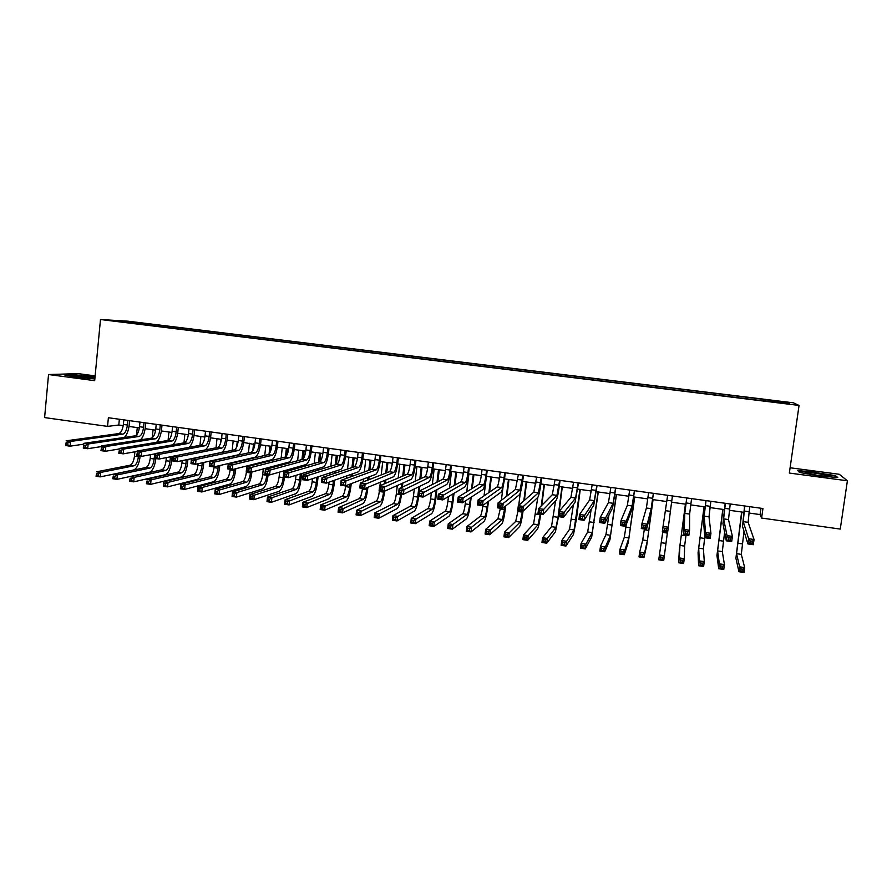 <?xml version="1.0" encoding="UTF-8"?>
<svg xmlns="http://www.w3.org/2000/svg" width="892" height="892" viewBox="0 0 892 892"><rect width="100%" height="100%" fill="white"/><g stroke="black" fill="none" stroke-linecap="round" stroke-linejoin="round"><path stroke-width="1.34" d="M115.414 321.243L123.341 321.967L115.414 321.243M95.143 375.889L78.039 373.625L48.536 374.528L44.6 417.579L107.553 426.398L118.792 425.016L123.207 425.64M793.445 402.827L127.902 321.176L100.484 319.526L799.054 405.436L793.445 402.827M799.054 405.436L789.342 473.061L847.4 480.777L839.272 474.276L790.1 467.776M748.845 513.012L760.073 514.572L761.59 518.051L762.95 508.518L108.378 417.724L107.553 426.398M783.979 403.106L774.189 402.114L783.923 403.429M133.109 323.35L767.655 401.367M132.997 323.004L115.258 320.819L148.685 323.896L765.336 399.571L787.29 402.615L789.42 403.663L767.733 400.999M847.4 480.777L840.264 529.079L761.59 518.051M48.536 374.528L94.686 380.661L100.484 319.526M129.017 426.443L139.375 427.892M145.151 428.695L155.621 430.156M161.363 430.959L171.944 432.442M177.664 433.244L188.368 434.738M194.055 435.53L204.87 437.035M210.534 437.827L221.461 439.355M227.092 440.146L238.142 441.685M243.75 442.465L254.822 444.573M260.486 444.807L271.77 446.379M277.312 447.16L288.718 448.754M294.226 449.523L305.755 451.129M311.241 451.898L322.882 453.515M328.334 454.284L340.108 455.923M345.527 456.682L357.424 458.343M362.81 459.101L374.83 460.774M380.193 461.521L392.335 463.216M397.665 463.963L409.941 465.68M415.226 466.416L427.636 468.144M432.888 468.88L445.42 470.63M450.65 471.366L463.316 473.128M468.501 473.853L481.301 475.648M486.452 476.361L499.397 478.168M504.504 478.881L517.583 480.71M522.656 481.424L535.869 483.263M540.909 483.966L554.267 485.828M559.262 486.53L572.753 488.415M577.715 489.106L591.351 491.013M596.28 491.704L610.05 493.622M614.945 494.302L628.86 496.253M633.71 496.933L647.77 498.896M652.587 499.565L666.792 501.549M671.564 502.218L685.87 504.214M690.72 504.894L705.037 506.89M709.987 507.581L724.315 509.577M729.366 510.291L743.705 512.287M760.965 508.25L760.073 514.572M119.35 419.251L118.792 425.016M765.983 401.155L766.072 400.017M765.124 401.054L765.336 399.571M148.551 325.245L148.685 323.896M143.835 323.618L143.322 324.61M786.465 403.296L787.29 402.615M126.408 321.477L126.686 322.224M815.578 472.169L797.794 470.608L799.511 472.459L819.625 475.96L837.778 477.543L835.436 475.603L815.511 472.593M95.043 376.959L73.244 374.618L64.425 374.896L75.24 377.082L94.853 378.944M835.325 476.339L835.436 475.603M744.853 506.009L743.203 521.642L748.633 538.723L754.052 539.504L753.316 544.711L747.897 543.93L742.534 526.369L744.586 505.976M749.737 506.689L748.109 522.333L754.052 539.504L752.335 541.221L750.161 540.909L749.86 542.994L752.034 543.306L752.335 541.221M749.86 542.994L747.897 543.93L748.633 538.723L750.161 540.909M752.034 543.306L753.316 544.711M741.888 512.03L736.547 553.676L739.613 566.844L744.697 567.591L744.006 572.474L738.933 571.716L735.9 558.247L741.631 511.997M744.017 531.231L741.308 554.367L744.697 567.591L743.069 569.241L741.029 568.94L740.761 570.902L742.791 571.203L743.069 569.241M740.761 570.902L738.933 571.716L739.613 566.844L741.029 568.94M742.791 571.203L744.006 572.474M818.711 475.536C827.14 476.573 830.931 476.718 830.084 475.971L816.347 473.317C806.847 472.169 803.324 472.113 805.777 473.161L818.711 475.536M798.329 471.188L815.578 472.604L834.834 475.927L836.651 477.443M799.645 472.481L798.34 471.087M94.942 378.007L77.66 375.844C73.211 375.621 71.706 375.766 73.144 376.279L94.909 378.398M66.209 375.264L73.545 375.019L95.009 377.361M725.386 503.311L723.613 518.876L727.036 535.624L732.421 536.404L731.685 541.6L726.3 540.82L722.955 523.593L725.185 503.278M730.236 503.98L728.496 519.568L732.421 536.404L730.671 538.099L728.508 537.798L728.218 539.872L730.37 540.184L730.671 538.099M728.218 539.872L726.3 540.82L727.036 535.624L728.508 537.798M730.37 540.184L731.685 541.6M706.029 500.624L704.145 516.134L705.572 532.546L710.924 533.316L710.199 538.5L704.847 537.72L703.498 520.839L705.907 500.613M710.857 501.293L709.006 516.814L710.924 533.316L709.14 535.01L706.988 534.698L706.709 536.772L708.85 537.084L709.14 535.01M706.709 536.772L704.847 537.72L705.572 532.546L706.988 534.698M708.85 537.084L710.199 538.5M686.784 497.959L684.788 513.402L684.242 529.491L689.561 530.249L688.847 535.423L683.528 534.654L684.142 518.096L686.728 497.948M691.579 498.617L689.616 514.082L689.561 530.249L687.743 531.933L685.613 531.632L685.324 533.695L687.464 534.007L687.743 531.933M685.324 533.695L683.528 534.654L684.242 529.491L685.613 531.632M687.464 534.007L688.847 535.423M667.64 495.305L663.046 526.447L668.331 527.205L667.629 532.357L662.343 531.599L663.046 526.447L664.362 528.577L664.083 530.64L666.201 530.941L666.48 528.878L664.362 528.577M672.412 495.963L668.331 527.205L666.48 528.878M662.343 531.599L664.083 530.64M666.201 530.941L667.629 532.357M722.977 509.399L717.581 550.899L719.387 563.856L724.438 564.603L723.758 569.464L718.707 568.717L716.945 555.471L722.799 509.365M724.616 532.123L722.308 551.591L724.438 564.603L722.776 566.242L720.758 565.941L720.48 567.892L722.509 568.193L722.776 566.242M720.48 567.892L718.707 568.717L719.387 563.856L720.758 565.941M722.509 568.193L723.758 569.464M704.178 506.767L698.715 548.156L699.272 560.878L704.29 561.625L703.621 566.476L698.603 565.729L698.079 552.706L704.067 506.756M704.792 536.939L703.42 548.836L704.29 561.625L702.606 563.253L700.599 562.963L700.332 564.904L702.338 565.205L702.606 563.253M700.332 564.904L698.603 565.729L699.272 560.878L700.599 562.963M702.338 565.205L703.621 566.476M685.48 504.158L679.949 545.413L679.28 557.924L684.264 558.66L683.606 563.499L678.622 562.763L679.336 549.951L685.435 504.147M686.015 535.01L684.632 546.094L684.264 558.66L682.558 560.288L680.563 559.998L680.295 561.927L682.291 562.228L682.558 560.288M680.295 561.927L678.622 562.763L679.28 557.924L680.563 559.998M682.291 562.228L683.606 563.499M667.439 532.334L663.715 560.544L658.753 559.808L659.411 554.991L664.362 555.727L662.633 557.344L660.638 557.043L660.381 558.983L662.366 559.273L662.633 557.344M662.812 531.665L659.411 554.991L660.638 557.043M658.753 559.808L660.381 558.983M662.366 559.273L663.715 560.544M648.607 492.663L646.399 507.983L641.984 523.426L647.235 524.184L646.544 529.313L650.536 513.324L653.423 493.332M653.357 493.321L651.171 508.663L647.235 524.184L645.362 525.845L643.255 525.544L642.976 527.596L645.083 527.897L645.362 525.845M645.083 527.897L646.544 529.313L641.292 528.555L641.984 523.426L643.255 525.544M641.292 528.555L642.976 527.596M644.37 529.001L642.742 539.983L639.653 552.07L644.582 552.806L643.935 557.611L646.767 545.179L653.067 499.632M653.011 499.62L647.369 540.663L644.582 552.806L642.82 554.411L640.835 554.11L640.579 556.039L642.552 556.329L642.82 554.411M642.552 556.329L643.935 557.611L639.007 556.876L639.653 552.07L640.835 554.11M639.007 556.876L640.579 556.039M629.685 490.031L627.366 505.296L621.044 520.426L626.273 521.173L625.593 526.291L631.491 510.625L634.535 490.712M634.413 490.689L632.105 505.965L626.273 521.173L624.367 522.823L622.27 522.522L622.003 524.574L624.088 524.875L624.367 522.823M624.088 524.875L625.593 526.291L620.375 525.544L621.044 520.426L622.27 522.522M620.375 525.544L622.003 524.574M626.284 524.44L624.3 537.296L620.007 549.171L624.902 549.896L624.266 554.69L628.303 542.47L634.725 497.067M634.591 497.056L628.893 537.965L624.902 549.896L623.118 551.49L621.155 551.2L620.899 553.118L622.861 553.408L623.118 551.49M622.861 553.408L624.266 554.69L619.371 553.965L620.007 549.171L621.155 551.2M619.371 553.965L620.899 553.118M610.875 487.422L608.433 502.631L600.249 517.438L605.434 518.185L604.765 523.292L612.548 507.938L615.759 488.102M615.569 488.08L613.161 503.3L605.434 518.185L603.505 519.824L601.42 519.534L601.152 521.575L603.237 521.876L603.505 519.824M603.237 521.876L604.765 523.292L599.58 522.545L600.249 517.438L601.42 519.534M599.58 522.545L601.152 521.575M608.924 515.085L605.947 534.62L600.483 546.283L605.356 547.008L604.72 551.791L609.927 539.783L616.472 494.525M616.283 494.491L610.529 535.289L605.356 547.008L603.538 548.591L601.587 548.301L601.331 550.219L603.282 550.509L603.538 548.591M603.282 550.509L604.72 551.791L599.848 551.066L600.483 546.283L601.587 548.301M599.848 551.066L601.331 550.219M592.165 484.835L589.623 499.977L579.577 514.472L584.728 515.219L584.07 520.304L593.715 505.273L597.094 485.516M596.826 485.482L594.317 500.635L584.728 515.219L582.766 516.847L580.703 516.546L580.436 518.587L582.498 518.888L582.766 516.847M582.498 518.888L584.07 520.304L578.919 519.568L579.577 514.472L580.703 516.546M578.919 519.568L580.436 518.587M591.206 509.187L587.694 531.955L581.071 543.418L585.91 544.131L585.286 548.903L591.664 537.107L598.309 491.983M598.064 491.949L592.255 532.624L585.91 544.131L584.07 545.714L582.13 545.425L581.874 547.331L583.814 547.621L584.07 545.714M583.814 547.621L585.286 548.903L580.447 548.19L581.071 543.418L582.13 545.425M580.447 548.19L581.874 547.331M573.556 482.249L570.913 497.335L559.028 511.529L564.157 512.264L563.499 517.338L574.983 502.62L578.529 482.94M578.194 482.895L575.574 497.992L564.157 512.264L562.161 513.892L560.109 513.591L559.853 515.621L561.904 515.922L562.161 513.892M561.904 515.922L563.499 517.338L558.381 516.602L559.028 511.529L560.109 513.591M558.381 516.602L559.853 515.621M573.389 504.66L569.553 529.313L561.759 540.563L566.576 541.277L565.963 546.038L573.5 534.442L576.399 519.334L580.257 489.463M579.945 489.418L574.08 529.971L566.576 541.277L564.714 542.849L562.785 542.559L562.54 544.466L564.469 544.756L564.714 542.849M564.469 544.756L565.963 546.038L561.157 545.324L561.759 540.563L562.785 542.559M561.157 545.324L562.54 544.466M555.058 479.684L552.304 494.714L538.612 508.596L543.707 509.332L543.061 514.394L556.352 499.977C557.31 498.215 558.359 493.153 559.496 484.78L560.064 480.375M559.663 480.32L556.942 495.372L543.707 509.332L541.689 510.949L539.649 510.648L539.392 512.677L541.433 512.967L541.689 510.949M541.433 512.967L543.061 514.394L537.965 513.658L538.612 508.596L539.649 510.648M537.965 513.658L539.392 512.677M555.582 500.813L551.501 526.67L542.57 537.731L547.365 538.433L546.763 543.183L555.426 531.799L558.503 516.624M559.184 511.35L562.306 486.954M561.927 486.909L558.046 517.293L556.006 527.328L547.365 538.433L545.469 539.995L543.551 539.716L543.306 541.611L545.224 541.901L545.469 539.995M545.224 541.901L546.763 543.183L541.968 542.47L542.57 537.731L543.551 539.716M541.968 542.47L543.306 541.611M536.649 477.131L533.795 492.105L518.319 505.686L523.381 506.422L522.745 511.462L537.831 497.357C538.902 495.618 540.006 490.567 541.143 482.215L541.7 477.833M541.243 477.766L538.411 492.752L523.381 506.422L521.329 508.016L519.3 507.726L519.055 509.745L521.084 510.046L521.329 508.016M521.084 510.046L522.745 511.462L517.683 510.737L518.319 505.686L519.3 507.726M517.683 510.737L519.055 509.745M537.831 497.357L533.55 524.061L523.492 534.91L528.254 535.613L527.663 540.351L537.463 529.157C538.5 527.284 539.571 522.288 540.675 514.182L540.686 514.048M541.79 505.374L544.443 484.456M544.009 484.401L541.288 505.887M540.262 513.993L538.021 524.708L528.254 535.613L526.336 537.162L524.429 536.884L524.195 538.779L526.102 539.058L526.336 537.162M526.102 539.058L527.663 540.351L522.902 539.638L523.492 534.91L524.429 536.884M522.902 539.638L524.195 538.779M518.352 474.589L515.398 489.507L498.149 502.798L503.177 503.523L502.553 508.552L519.412 494.737C520.593 493.031 521.753 488.002 522.89 479.673L523.437 475.302M522.924 475.224L519.991 490.154L501.103 505.117L499.085 504.827L498.84 506.834L500.858 507.124L501.103 505.117M500.858 507.124L502.553 508.552L497.524 507.827L498.149 502.798L499.085 504.827M497.524 507.827L498.84 506.834M518.051 510.793L515.688 521.452L504.526 532.111L509.254 532.803L508.674 537.53L519.59 526.536C520.727 524.686 521.853 519.713 522.957 511.618L523.002 511.216M524.362 500.379L526.67 481.981M526.191 481.914L523.805 500.869M522.489 511.428L520.148 522.099L509.254 532.803L507.325 534.353L505.418 534.074L505.184 535.958L507.08 536.237L507.325 534.353M520.281 492.975L518.743 505.318M507.08 536.237L508.674 537.53L503.935 536.828L504.526 532.111L505.418 534.074M503.935 536.828L505.184 535.958M500.401 508.239L497.926 518.865L485.672 529.324L490.366 530.015L489.786 534.721L501.806 523.938C503.066 522.099 504.236 517.148 505.329 509.076L505.719 505.965M506.957 496.019L509.009 479.517M508.462 479.439L506.344 496.487M505.106 506.466L502.363 519.512L488.403 531.554L486.519 531.275L486.296 533.16L488.18 533.438L488.403 531.554M503.043 486.887L501.382 500.312M488.18 533.438L489.786 534.721L485.092 534.029L485.672 529.324L486.519 531.275M485.092 534.029L486.296 533.16M482.873 505.374L482.75 506.422C482.014 511.807 481.189 515.097 480.264 516.278L466.917 526.548L471.589 527.239L471.021 531.933L484.133 521.341C485.482 519.523 486.709 514.595 487.801 506.556L488.448 501.337M489.585 492.072L491.425 477.064M490.823 476.975L488.916 492.529M487.768 501.828L487.132 507.057C486.396 512.443 485.571 515.732 484.668 516.925L469.605 528.766L467.731 528.488L467.497 530.372L469.382 530.651L469.605 528.766M486.318 477.32L484.044 495.863M469.382 530.651L471.021 531.933L466.349 531.242L466.917 526.548L467.731 528.488M466.349 531.242L467.497 530.372M500.156 472.069L499.553 476.93C498.795 482.494 497.981 485.817 497.1 486.932L478.101 499.921L483.107 500.635L482.494 505.664L501.103 492.15C502.397 490.455 503.601 485.449 504.738 477.142L505.273 472.782M504.694 472.704L504.091 477.566C503.333 483.13 502.53 486.463 501.672 487.578L481 502.218L479.004 501.94L478.759 503.947L480.755 504.236L481 502.218M480.755 504.236L482.494 505.664L477.488 504.939L478.101 499.921L479.004 501.94M477.488 504.939L478.759 503.947M482.059 469.56L481.468 474.41C480.71 479.952 479.863 483.263 478.904 484.367L458.176 497.067L463.149 497.781L462.547 502.787L482.884 489.563C484.289 487.891 485.549 482.906 486.686 474.622L487.21 470.274M486.575 470.184L485.984 475.035C485.226 480.587 484.378 483.91 483.442 485.003L461.019 499.353L459.034 499.063L458.789 501.07L460.785 501.36L461.019 499.353M460.785 501.36L462.547 502.787L457.574 502.062L458.176 497.067L459.034 499.063M457.574 502.062L458.789 501.07M464.063 467.062L463.483 471.901C462.725 477.421 461.833 480.732 460.807 481.814L438.373 494.224L443.313 494.937L442.722 499.921L464.777 486.999C466.282 485.348 467.598 480.387 468.724 472.124L469.259 467.787M468.556 467.687L467.965 472.526C467.207 478.056 466.326 481.368 465.323 482.449L441.161 496.498L439.187 496.208L438.942 498.215L440.927 498.494L441.161 496.498M440.927 498.494L442.722 499.921L437.782 499.208L438.373 494.224L439.187 496.208M437.782 499.208L438.942 498.215M465.657 500.758L465.278 503.902C464.542 509.276 463.684 512.543 462.692 513.725L448.263 523.794L452.924 524.485L452.356 529.168L466.549 518.765C467.999 516.97 469.27 512.064 470.363 504.036L471.21 497.156M472.269 488.437L473.953 474.622M473.284 474.522L471.545 488.883M470.474 497.625L469.638 504.538C468.902 509.901 468.055 513.179 467.085 514.361L450.906 526.001L449.044 525.722L448.821 527.596L450.683 527.874L450.906 526.001M468.913 473.92L466.739 491.815M450.683 527.874L452.356 529.168L447.706 528.477L448.263 523.794L449.044 525.722M447.706 528.477L448.821 527.596M446.167 464.576L445.587 469.404C444.829 474.912 443.915 478.201 442.811 479.272L418.694 491.403L423.6 492.105L423.02 497.078L446.758 484.445C448.375 482.806 449.746 477.878 450.873 469.638L451.385 465.301M450.627 465.2L450.047 470.028C449.3 475.548 448.386 478.837 447.305 479.907L421.425 493.655L419.463 493.376L419.229 495.372L421.191 495.651L421.425 493.655M421.191 495.651L423.02 497.078L418.114 496.376L418.694 491.403L419.463 493.376M418.114 496.376L419.229 495.372M448.486 496.543L447.895 501.393C447.171 506.745 446.279 510.012 445.219 511.172L429.732 521.062L434.359 521.742L433.802 526.414L449.055 516.2C450.605 514.428 451.932 509.533 453.024 501.538L454.017 493.298M455.009 485.014L456.559 472.191M455.845 472.091L454.229 485.449M453.225 493.767L452.233 502.029C451.508 507.381 450.616 510.637 449.579 511.807L432.319 523.247L430.468 522.968L430.245 524.842L432.096 525.12L432.319 523.247M451.497 471.478L449.501 488.069M432.096 525.12L433.802 526.414L429.175 525.722L429.732 521.062L430.468 522.968M429.175 525.722L430.245 524.842M428.361 462.112L427.792 466.929C427.045 472.414 426.086 475.692 424.915 476.752L399.137 488.593L404.009 489.295L403.429 494.257L428.851 481.903C430.568 480.286 431.996 475.38 433.111 467.163L433.623 462.837M432.81 462.725L432.23 467.542C431.483 473.039 430.535 476.317 429.387 477.376L401.801 490.845L399.85 490.555L399.616 492.551L401.578 492.83L401.801 490.845M401.578 492.83L403.429 494.257L398.557 493.555L399.137 488.593L399.85 490.555M398.557 493.555L399.616 492.551M431.36 492.64L430.613 498.907C429.888 504.236 428.963 507.481 427.837 508.641L411.29 518.33L415.895 519.01L415.349 523.671L431.65 513.658C433.311 511.897 434.683 507.024 435.775 499.052L436.89 489.697M437.827 481.78L439.265 469.772M438.485 469.66L436.991 482.204M436.043 490.143L434.928 499.531C434.192 504.872 433.278 508.117 432.174 509.265L413.843 520.515L411.993 520.237L411.781 522.11L413.62 522.377L413.843 520.515M434.159 469.058L432.319 484.546M413.62 522.377L415.349 523.671L410.744 522.991L411.29 518.33L411.993 520.237M410.744 522.991L411.781 522.11M410.666 459.659L410.097 464.453C409.35 469.939 408.358 473.195 407.12 474.243L379.68 485.805L384.541 486.497L383.961 491.447L411.034 479.383C412.862 477.789 414.334 472.894 415.449 464.699L415.951 460.395M415.081 460.272L414.512 465.067C413.765 470.552 412.773 473.819 411.558 474.867L382.311 488.035L380.36 487.757L380.137 489.741L382.077 490.02L382.311 488.035M382.077 490.02L383.961 491.447L379.111 490.756L379.68 485.805L380.36 487.757M379.111 490.756L380.137 489.741M414.301 488.972L413.42 496.42C412.695 501.75 411.736 504.972 410.554 506.11L392.971 515.621L397.542 516.301L396.996 520.95L414.345 511.116C416.107 509.377 417.523 504.538 418.616 496.576L418.627 496.454M419.251 491.124L419.82 486.285M420.723 478.681L422.061 467.375M421.225 467.252L419.831 479.082M418.928 486.72L417.712 497.045C416.988 502.363 416.029 505.608 414.869 506.745L395.457 517.795L393.628 517.516L393.417 519.378L395.245 519.657L395.457 517.795M416.921 466.65L415.215 481.212M395.245 519.657L396.996 520.95L392.424 520.27L392.971 515.621L393.628 517.516M392.424 520.27L393.417 519.378M393.049 457.217L392.502 462C391.744 467.464 390.718 470.708 389.414 471.745L360.357 483.029L365.174 483.72L364.616 488.66L393.316 476.863C395.245 475.291 396.762 470.418 397.877 462.246L398.378 457.953M397.442 457.819L396.884 462.613C396.137 468.088 395.123 471.333 393.829 472.37L362.921 485.248L360.992 484.98L360.769 486.954L362.698 487.233L362.921 485.248M362.698 487.233L364.616 488.66L359.788 487.969L360.357 483.029L360.992 484.98M359.788 487.969L360.769 486.954M397.308 485.504L396.316 493.956C395.591 499.264 394.61 502.486 393.35 503.601L374.74 512.933L379.29 513.602L378.754 518.241L397.141 508.596C398.992 506.879 400.452 502.051 401.545 494.112L401.556 493.99M402.359 487.11L402.838 483.029M403.697 475.681L404.946 464.977M404.054 464.855L402.749 476.083M401.891 483.453L401.411 487.545M400.675 493.856L400.586 494.569C399.861 499.888 398.88 503.099 397.642 504.236L377.182 515.085L375.365 514.818L375.153 516.669L376.97 516.947L377.182 515.085M399.783 464.264L398.178 478.012M376.97 516.947L378.754 518.241L374.205 517.561L374.74 512.933L375.365 514.818M374.205 517.561L375.153 516.669M375.543 454.786L374.997 459.558C374.25 465.011 373.19 468.244 371.808 469.259L341.145 480.275L345.929 480.966L345.382 485.884L375.688 474.366C377.717 472.816 379.301 467.965 380.405 459.815L380.906 455.522M379.914 455.388L379.356 460.172C378.609 465.624 377.561 468.858 376.201 469.883L345.929 480.966L343.654 482.483L341.736 482.204L341.513 484.178L343.431 484.456L343.654 482.483M343.431 484.456L345.382 485.884L340.588 485.192L341.145 480.275L341.736 482.204M340.588 485.192L341.513 484.178M379.39 490.79L379.312 491.503C378.587 496.799 377.561 499.999 376.246 501.114L356.61 510.257L361.137 510.926L360.613 515.543L380.014 506.087C381.966 504.393 383.482 499.576 384.563 491.659L384.619 491.157M385.522 483.341L385.924 479.907M386.738 472.782L387.92 462.602M386.983 462.469L385.745 473.173M384.92 480.32L384.519 483.765M383.638 491.403L383.549 492.116C382.824 497.413 381.809 500.613 380.516 501.728L359.019 512.398L357.201 512.131L356.99 513.982L358.807 514.249L359.019 512.398M382.724 461.878L381.218 474.923M380.382 482.182L379.981 485.683M358.807 514.249L360.613 515.543L356.086 514.874L356.61 510.257L357.201 512.131M356.086 514.874L356.99 513.982M358.127 452.367L357.58 457.128C356.833 462.569 355.741 465.791 354.302 466.795L322.045 477.543L326.807 478.223L326.26 483.13L358.16 471.89C360.301 470.352 361.918 465.524 363.033 457.395L363.523 453.114M362.464 452.969L361.929 457.741C361.182 463.182 360.1 466.404 358.673 467.408L326.807 478.223L324.498 479.729L322.592 479.461L322.38 481.424L324.287 481.702L324.498 479.729M324.287 481.702L326.26 483.13L321.499 482.438L322.045 477.543L322.592 479.461M321.499 482.438L322.38 481.424M362.464 488.348L362.386 489.061C361.661 494.335 360.613 497.524 359.231 498.628L338.592 507.593L343.085 508.25L342.573 512.867L362.977 503.59C365.029 501.906 366.59 497.123 367.671 489.229L367.883 487.311M368.753 479.773L369.076 476.885M369.868 469.95L370.983 460.239M369.99 460.094L368.82 470.329M368.028 477.287L367.694 480.186M366.824 487.746L366.612 489.663C365.887 494.948 364.839 498.149 363.479 499.241L340.945 509.722L339.15 509.455L338.938 511.306L340.733 511.573L340.945 509.722M365.753 459.503L364.337 471.946M363.535 478.993L363.2 481.925M340.733 511.573L342.573 512.867L338.079 512.198L338.592 507.593L339.15 509.455M338.079 512.198L338.938 511.306M340.8 449.969L340.265 454.719C339.517 460.138 338.391 463.338 336.886 464.331L303.057 474.812L307.796 475.492L307.249 480.387L340.733 469.415C342.963 467.899 344.635 463.093 345.75 454.987L346.23 450.716M345.126 450.56L344.591 455.321C343.844 460.74 342.729 463.952 341.235 464.944L307.796 475.492L305.465 476.997L303.57 476.718L303.347 478.681L305.254 478.959L305.465 476.997M305.254 478.959L307.249 480.387L302.522 479.706L303.057 474.812L303.57 476.718M302.522 479.706L303.347 478.681M345.65 485.783L345.55 486.631C344.825 491.893 343.743 495.071 342.305 496.153L320.674 504.939L325.145 505.608L324.632 510.202L346.04 501.103C348.181 499.442 349.787 494.681 350.868 486.798L351.214 483.665M352.05 476.361L352.318 473.942M353.087 467.196L354.135 457.886M353.087 457.741L351.983 467.564M351.214 474.332L350.935 476.763M350.11 484.088L349.753 487.233C349.028 492.507 347.958 495.684 346.531 496.777L322.982 507.057L321.187 506.801L320.986 508.641L322.77 508.908L322.982 507.057M348.883 457.15L347.534 469.047M346.765 475.904L346.486 478.357M322.77 508.908L324.632 510.202L320.161 509.533L320.674 504.939L321.187 506.801M320.161 509.533L320.986 508.641M323.573 447.572L323.038 452.311C322.302 457.719 321.142 460.919 319.57 461.889L284.18 472.113L288.885 472.782L288.361 477.666L323.395 466.962C325.725 465.457 327.453 460.673 328.557 452.59L329.025 448.33M327.866 448.174L327.342 452.913C326.595 458.321 325.446 461.521 323.885 462.502L288.885 472.782L286.544 474.276L284.648 474.009L284.436 475.96L286.332 476.228L286.544 474.276M286.332 476.228L288.361 477.666L283.656 476.986L284.18 472.113L284.648 474.009M283.656 476.986L284.436 475.96M306.435 445.197L305.911 449.925C305.175 455.321 303.982 458.499 302.343 459.458L265.415 469.415L270.098 470.084L269.574 474.957L306.157 464.509C308.587 463.037 310.349 458.265 311.453 450.204L311.921 445.955M310.706 445.788L310.182 450.527C309.446 455.912 308.264 459.101 306.636 460.071L270.098 470.084L267.723 471.567L265.849 471.299L265.638 473.251L267.522 473.518L267.723 471.567M267.522 473.518L269.574 474.957L264.902 474.276L265.415 469.415L265.849 471.299M264.902 474.276L265.638 473.251M289.387 442.833L288.874 447.55C288.127 452.924 286.912 456.091 285.206 457.05L246.772 466.739L251.421 467.408L250.908 472.258L288.997 462.078C291.528 460.629 293.345 455.868 294.449 447.829L294.906 443.603M293.635 443.424L293.122 448.141C292.386 453.526 291.171 456.693 289.487 457.652L251.421 467.408L249.024 468.88L247.162 468.612L246.95 470.563L248.812 470.831L249.024 468.88M248.812 470.831L250.908 472.258L246.259 471.589L246.772 466.739L247.162 468.612M246.259 471.589L246.95 470.563M329.037 482.148L328.802 484.211C328.089 489.463 326.974 492.629 325.468 493.7L302.845 502.308L307.294 502.965L306.792 507.548L329.181 498.639C331.423 497 333.073 492.25 334.143 484.389L334.623 480.186M335.414 473.083L335.637 471.087M336.373 464.487L337.377 455.544M336.284 455.388L335.225 464.855M334.478 471.467L334.255 473.474M333.452 480.587L332.984 484.813C332.259 490.076 331.155 493.243 329.672 494.313L305.109 504.415L303.336 504.158L303.124 505.987L304.908 506.255L305.109 504.415M332.092 454.808L330.82 466.215M330.062 472.905L329.839 474.945M304.908 506.255L306.792 507.548L302.343 506.89L302.845 502.308L303.336 504.158M302.343 506.89L303.124 505.987M312.49 478.67L312.144 481.803C311.431 487.043 310.282 490.199 308.721 491.258L285.128 499.687L289.554 500.345L289.053 504.917L312.423 496.175C314.742 494.558 316.448 489.831 317.519 481.992L318.087 476.841M318.857 469.917L319.035 468.289M319.76 461.811L320.707 453.214M319.559 453.058L318.544 462.19M317.831 468.657L317.641 470.296M316.872 477.231L316.303 482.405C315.578 487.645 314.452 490.801 312.891 491.871L287.347 501.783L285.574 501.527L285.373 503.356L287.146 503.623L287.347 501.783M315.389 452.478L314.174 463.45M313.449 469.995L313.27 471.656M287.146 503.623L289.053 504.917L284.626 504.259L285.128 499.687L285.574 501.527M284.626 504.259L285.373 503.356M296.021 475.325L295.575 479.417C294.851 484.646 293.68 487.779 292.052 488.827L267.5 497.089L271.904 497.736L271.413 502.296L295.743 493.733C298.162 492.128 299.902 487.422 300.972 479.606L301.63 473.607M302.377 466.851L302.511 465.546M303.269 458.722L304.127 450.895M302.923 450.728L301.953 459.57M301.251 465.914L301.117 467.218M300.37 473.998L299.712 480.007C298.987 485.237 297.828 488.381 296.211 489.429L271.904 497.736L269.674 499.174L267.912 498.907L267.712 500.735L269.473 501.003L269.674 499.174M298.775 450.148L297.616 460.74M296.913 467.152L296.768 468.478M269.473 501.003L271.413 502.296L267.009 501.65L267.5 497.089L267.912 498.907M267.009 501.65L267.712 500.735M272.428 440.481L271.926 445.186C271.19 450.549 269.93 453.705 268.169 454.641L228.229 464.085L232.845 464.743L232.344 469.582L271.937 459.659C274.569 458.22 276.431 453.493 277.524 445.476L277.981 441.25M276.654 441.072L276.152 445.777C275.416 451.14 274.167 454.296 272.417 455.243L232.845 464.743L230.437 466.215L228.575 465.947L228.374 467.887L230.225 468.155L230.437 466.215M230.225 468.155L232.344 469.582L227.716 468.913L228.229 464.085L228.575 465.947M227.716 468.913L228.374 467.887M279.62 472.091L279.084 477.03C278.371 482.249 277.167 485.371 275.483 486.408L249.972 494.502L254.354 495.149L253.863 499.698L279.151 491.302C281.66 489.719 283.444 485.025 284.515 477.231L284.526 477.108M285.106 471.846L285.25 470.485M285.964 463.873L286.076 462.859M286.923 455.087L287.625 448.598M286.365 448.42L285.44 456.949M284.76 463.216L284.66 464.23M283.935 470.853L283.199 477.633C282.485 482.84 281.292 485.973 279.62 487.01L254.354 495.149L252.101 496.565L250.351 496.309L250.161 498.137L251.912 498.394L252.101 496.565M282.251 447.84L281.136 458.075M280.456 464.364L280.344 465.39M251.912 498.394L253.863 499.698L249.492 499.041L249.972 494.502L250.351 496.309M249.492 499.041L250.161 498.137M255.558 438.139L255.067 442.833C254.332 448.185 253.049 451.319 251.221 452.255L209.787 461.443L214.392 462.101L213.89 466.929L254.978 457.262C257.699 455.834 259.605 451.129 260.698 443.123L261.144 438.92M259.773 438.73L259.271 443.424C258.535 448.776 257.264 451.921 255.446 452.846L214.392 462.101L211.95 463.55L210.111 463.294L209.91 465.223L211.75 465.49L211.95 463.55M211.75 465.49L213.89 466.929L209.297 466.26L209.787 461.443L210.111 463.294M209.297 466.26L209.91 465.223M263.296 468.947L262.683 474.667C261.969 479.863 260.743 482.985 258.992 483.999L232.544 491.927L236.893 492.562L236.413 497.1L262.649 488.883C265.247 487.311 267.076 482.65 268.146 474.867L268.157 474.745M268.827 468.501L268.938 467.441M269.64 460.974L269.719 460.216M270.733 450.795L271.213 446.301M269.908 446.123L269.061 454.039M268.358 460.562L268.28 461.32M267.578 467.809L267.466 468.869M266.853 474.566L266.775 475.258C266.061 480.465 264.835 483.575 263.107 484.601L236.893 492.562L234.629 493.978L232.89 493.722L232.7 495.539L234.44 495.807L234.629 493.978M265.805 445.554L264.746 455.455M264.077 461.632L263.999 462.39M234.44 495.807L236.413 497.1L232.076 496.454L232.544 491.927L232.89 493.722M232.076 496.454L232.7 495.539M238.788 435.82L238.298 440.492C237.562 445.833 236.246 448.955 234.351 449.869L191.468 458.811L196.039 459.469L195.549 464.275L238.097 454.864C240.907 453.459 242.869 448.776 243.962 440.793L244.408 436.589M242.97 436.4L242.479 441.083C241.743 446.413 240.439 449.546 238.565 450.46L196.039 459.469L193.575 460.919L191.747 460.651L191.546 462.58L193.374 462.848L193.575 460.919M193.374 462.848L195.549 464.275L190.977 463.617L191.468 458.811L191.747 460.651M190.977 463.617L191.546 462.58M246.437 471.623L246.37 472.314C245.657 477.499 244.397 480.598 242.591 481.613L215.217 489.362L219.543 489.998L219.064 494.525L246.225 486.475C248.913 484.925 250.786 480.275 251.856 472.526L251.912 471.991M252.626 465.267L252.704 464.487M253.529 443.837L252.793 450.772M251.299 464.832L251.21 465.624M250.518 472.202L250.44 472.905C249.727 478.09 248.478 481.189 246.683 482.204L219.543 489.998L217.258 491.414L215.518 491.157L215.329 492.964L217.068 493.22L217.258 491.414M249.448 443.268L248.433 452.868M247.051 465.903L246.961 466.694M217.068 493.22L219.064 494.525L214.749 493.889L215.217 489.362L215.518 491.157M214.749 493.889L215.329 492.964M222.097 433.501L221.617 438.173C220.881 443.491 219.543 446.602 217.581 447.505L173.249 456.202L177.787 456.849L177.307 461.643L221.316 452.489C224.215 451.107 226.211 446.435 227.304 438.474L227.75 434.281M226.267 434.081L225.776 438.752C225.04 444.071 223.702 447.193 221.774 448.096L177.787 456.849L175.311 458.287L173.483 458.031L173.293 459.949L175.111 460.216L175.311 458.287M175.111 460.216L177.307 461.643L172.758 460.997L173.249 456.202L173.483 458.031M172.758 460.997L173.293 459.949M230.203 469.281L230.136 469.972C229.422 475.146 228.14 478.235 226.267 479.227L197.979 486.82L202.272 487.456L201.815 491.96L229.891 484.077C232.667 482.55 234.585 477.922 235.644 470.184L235.8 468.724M237.227 441.562L236.648 447.137M234.34 469.08L234.183 470.552C233.47 475.726 232.188 478.826 230.337 479.829L202.272 487.456L199.975 488.849L198.247 488.593L198.057 490.41L199.786 490.667L199.975 488.849M233.169 440.994L232.199 450.326M199.786 490.667L201.815 491.96L197.511 491.325L197.979 486.82L198.247 488.593M197.511 491.325L198.057 490.41M205.506 431.193L205.026 435.853C204.29 441.161 202.919 444.261 200.901 445.153L155.13 453.604L159.646 454.251L159.177 459.034L173.238 456.269M209.642 431.773L209.163 436.433C208.427 441.741 207.067 444.84 205.06 445.744L159.646 454.251L157.148 455.678L155.331 455.422L155.141 457.34L156.959 457.596L157.148 455.678M205.127 449.947C207.914 448.052 209.787 443.458 210.746 436.166L211.181 431.984M156.959 457.596L159.177 459.034L154.662 458.377L155.13 453.604L155.331 455.422M154.662 458.377L155.141 457.34M188.993 428.907L188.513 433.557C187.788 438.842 186.383 441.93 184.31 442.811L137.123 451.017L141.616 451.664L141.148 456.436L155.108 453.85M193.107 429.476L192.639 434.125C191.903 439.422 190.509 442.51 188.446 443.402L141.616 451.664L139.085 453.08L137.29 452.824L137.1 454.742L138.896 454.998L139.085 453.08M188.97 447.36C191.635 445.13 193.408 440.637 194.266 433.869L194.69 429.699M138.896 454.998L141.148 456.436L136.654 455.79L137.29 452.824M136.654 455.79L137.1 454.742M172.569 426.632L172.1 431.26C171.375 436.545 169.937 439.622 167.808 440.481L119.216 448.453L123.687 449.089L123.219 453.85L137.078 451.43M176.661 427.201L176.192 431.839C175.468 437.113 174.04 440.191 171.922 441.072L123.687 449.089L121.134 450.505L119.35 450.248L119.16 452.155L120.955 452.411L121.134 450.505M172.758 444.818C175.367 442.432 177.073 438.028 177.876 431.583L178.3 427.424M120.955 452.411L123.219 453.85L118.759 453.203L119.35 450.248M118.759 453.203L119.16 452.155M214.069 466.884L213.991 467.642C213.277 472.793 211.962 475.871 210.033 476.863L180.831 484.278L185.112 484.913L184.644 489.418L213.645 481.702C216.511 480.186 218.462 475.57 219.521 467.854L219.766 465.546M221.015 439.299L220.636 442.945M218.261 465.892L218.016 468.222C217.302 473.384 215.998 476.462 214.08 477.454L185.112 484.913L182.782 486.307L181.065 486.051L180.886 487.857L182.604 488.114L182.782 486.307M216.979 438.73L216.042 447.806M182.604 488.114L184.644 489.418L180.374 488.783L180.831 484.278L181.065 486.051M180.374 488.783L180.886 487.857M198.08 463.717L197.924 465.323C197.21 470.463 195.861 473.529 193.887 474.511L163.782 481.758L168.03 482.394L167.585 486.887L197.478 479.327C200.421 477.833 202.428 473.239 203.488 465.546L203.8 462.446M202.25 462.792L201.927 465.903C201.213 471.043 199.875 474.109 197.912 475.09L168.03 482.394L165.689 483.776L163.983 483.531L163.805 485.326L165.511 485.582L165.689 483.776M200.878 436.478L199.964 445.331M165.511 485.582L167.585 486.887L163.325 486.252L163.782 481.758L163.983 483.531M163.325 486.252L163.805 485.326M182.18 460.64L181.935 463.015C181.221 468.144 179.85 471.199 177.82 472.158L146.823 479.26L151.049 479.885L150.603 484.367L181.399 476.975C184.432 475.492 186.473 470.92 187.532 463.238L187.911 459.436M186.305 459.77L185.926 463.584C185.213 468.724 183.852 471.779 181.823 472.749L151.049 479.885L148.685 481.267L146.99 481.011L146.812 482.806L148.507 483.051L148.685 481.267M184.845 434.248L183.975 442.867M148.507 483.051L150.603 484.367L146.377 483.732L146.99 481.011M146.377 483.732L146.812 482.806M156.223 424.358L155.765 428.985C155.041 434.248 153.58 437.314 151.384 438.173L101.42 445.9L105.858 446.535L105.401 451.274L119.16 449.01M160.304 424.927L159.835 429.554C159.11 434.828 157.661 437.883 155.476 438.752L105.858 446.535L103.294 447.94L101.51 447.684L101.331 449.579L103.104 449.836L103.294 447.94M156.591 442.32C159.155 439.834 160.816 435.497 161.575 429.308L161.987 425.161M103.104 449.836L105.401 451.274L100.963 450.638L101.51 447.684M100.963 450.638L101.331 449.579M166.336 457.629L166.035 460.718C165.321 465.836 163.927 468.88 161.831 469.828L129.953 476.763L134.168 477.387L133.722 481.858L165.399 474.633C168.51 473.173 170.595 468.612 171.654 460.952L172.1 456.503M170.45 456.827L169.993 461.287C169.29 466.416 167.897 469.46 165.823 470.407L134.168 477.387L131.782 478.759L130.098 478.513L129.92 480.297L131.603 480.554L131.782 478.759M168.911 432.018L168.064 440.414M131.603 480.554L133.722 481.858L129.518 481.234L130.098 478.513M129.518 481.234L129.92 480.297M139.966 422.106L139.52 426.722C138.795 431.973 137.301 435.017 135.049 435.865L83.714 443.357L88.13 443.993L87.684 448.721L101.354 446.591M144.025 422.674L143.567 427.29C142.843 432.542 141.36 435.597 139.13 436.444L88.13 443.993L85.543 445.387L83.77 445.13L83.592 447.026L85.364 447.282L85.543 445.387M140.468 439.856C142.999 437.303 144.627 433.033 145.351 427.045L145.764 422.908M85.364 447.282L87.684 448.721L83.268 448.085L83.77 445.13M83.268 448.085L83.592 447.026M150.581 454.686L150.202 458.432C149.499 463.539 148.072 466.572 145.92 467.508L113.184 474.288L117.365 474.901L116.93 479.361L149.477 472.292C152.677 470.853 154.795 466.315 155.855 458.678L155.866 458.555M157.494 442.176L157.583 441.284M154.662 453.939L154.16 459.001C153.446 464.119 152.03 467.14 149.889 468.088L117.365 474.901L114.968 476.272L113.295 476.027L113.117 477.811L114.789 478.056L114.968 476.272M153.045 429.799L152.253 437.794M114.789 478.056L116.93 479.361L112.749 478.736L113.295 476.027M112.749 478.736L113.117 477.811M123.798 419.864L123.352 424.469C122.628 429.699 121.111 432.743 118.803 433.579L66.12 440.826L70.513 441.462L70.067 446.178L83.636 444.183M127.835 420.422L127.389 425.027C126.664 430.267 125.159 433.311 122.862 434.148L70.513 441.462L67.903 442.856L66.142 442.599L65.963 444.495L67.725 444.74L67.903 442.856M124.412 437.415C126.92 434.817 128.526 430.613 129.217 424.804L129.619 420.667M67.725 444.74L70.067 446.178L65.674 445.554L66.142 442.599M65.674 445.554L65.963 444.495M134.893 451.809L134.469 456.158C133.755 461.253 132.306 464.275 130.098 465.2L96.492 471.823L100.662 472.437L100.227 476.885L133.644 469.972C136.922 468.545 139.085 464.03 140.133 456.403L140.144 456.291M141.783 439.656L141.94 438.106M138.461 456.046L138.394 456.726C137.691 461.822 136.242 464.843 134.045 465.78L100.662 472.437L98.243 473.797L96.57 473.552L96.403 475.325L98.075 475.581L98.243 473.797M137.268 427.603L136.543 434.973M98.075 475.581L100.227 476.885L96.068 476.261L96.57 473.552M96.068 476.261L96.403 475.325M749.024 511.718L744.14 511.038M748.109 522.333L743.203 521.642M742.233 543.875L737.506 543.195M741.308 554.367L736.547 553.676M729.533 509.009L724.683 508.328M728.496 519.568L723.613 518.876M710.166 506.299L705.338 505.63M709.006 516.814L704.145 516.134M690.899 503.612L686.093 502.943M689.616 514.082L684.788 513.402M671.743 500.947L666.971 500.278M670.338 511.361L665.532 510.681M723.356 541.154L718.651 540.474M722.308 551.591L717.581 550.899M704.58 538.445L699.908 537.764M703.42 548.836L698.715 548.156M685.915 535.746L681.254 535.077M684.632 546.094L679.949 545.413M667.339 533.07L662.711 532.401M665.956 543.373L661.295 542.693M652.688 498.282L647.949 497.625M651.171 508.663L646.399 507.983M648.874 530.405L644.269 529.736M647.369 540.663L642.742 539.983M633.755 495.651L629.027 494.993M632.105 505.965L627.366 505.296M630.51 527.752L625.939 527.094M628.893 537.965L624.3 537.296M614.911 493.02L610.228 492.362M613.161 503.3L608.433 502.631M612.246 525.12L607.697 524.463M610.529 535.289L605.947 534.62M596.191 490.41L591.519 489.753M594.317 500.635L589.623 499.977M594.083 522.5L589.556 521.842M592.255 532.624L587.694 531.955M577.559 487.812L572.92 487.166M575.574 497.992L570.913 497.335M576.009 519.891L571.516 519.233M574.08 529.971L569.553 529.313M559.039 485.226L554.434 484.579M556.942 495.372L552.304 494.714M558.046 517.293L553.564 516.646M556.006 527.328L551.501 526.67M540.63 482.661L536.036 482.014M538.411 492.752L533.795 492.105M540.173 514.717L535.713 514.071M538.021 524.708L533.55 524.061M522.311 480.108L517.75 479.472M519.991 490.154L515.398 489.507M522.389 512.153L517.962 511.506M520.148 522.099L515.688 521.452M504.716 509.6L500.312 508.964M502.363 519.512L497.926 518.865M487.132 507.057L482.75 506.422M484.668 516.925L480.264 516.278M504.091 477.566L499.553 476.93M501.672 487.578L497.1 486.932M485.984 475.035L481.468 474.41M483.442 485.003L478.904 484.367M467.965 472.526L463.483 471.901M465.323 482.449L460.807 481.814M469.638 504.538L465.278 503.902M467.085 514.361L462.692 513.725M450.047 470.028L445.587 469.404M447.305 479.907L442.811 479.272M452.233 502.029L447.895 501.393M449.579 511.807L445.219 511.172M432.23 467.542L427.792 466.929M429.387 477.376L424.915 476.752M434.928 499.531L430.613 498.907M432.174 509.265L427.837 508.641M414.512 465.067L410.097 464.453M411.558 474.867L407.12 474.243M417.712 497.045L413.42 496.42M414.869 506.745L410.554 506.11M396.884 462.613L392.502 462M393.829 472.37L389.414 471.745M400.586 494.569L396.316 493.956M397.642 504.236L393.35 503.601M379.356 460.172L374.997 459.558M376.201 469.883L371.808 469.259M383.549 492.116L379.312 491.503M380.516 501.728L376.246 501.114M361.929 457.741L357.58 457.128M358.673 467.408L354.302 466.795M366.612 489.663L362.386 489.061M363.479 499.241L359.231 498.628M344.591 455.321L340.265 454.719M341.235 464.944L336.886 464.331M349.753 487.233L345.55 486.631M346.531 496.777L342.305 496.153M327.342 452.913L323.038 452.311M323.885 462.502L319.57 461.889M310.182 450.527L305.911 449.925M306.636 460.071L302.343 459.458M293.122 448.141L288.874 447.55M289.487 457.652L285.206 457.05M332.984 484.813L328.802 484.211M329.672 494.313L325.468 493.7M316.303 482.405L312.144 481.803M312.891 491.871L308.721 491.258M299.712 480.007L295.575 479.417M296.211 489.429L292.052 488.827M276.152 445.777L271.926 445.186M272.417 455.243L268.169 454.641M283.199 477.633L279.084 477.03M279.62 487.01L275.483 486.408M259.271 443.424L255.067 442.833M255.446 452.846L251.221 452.255M266.775 475.258L262.683 474.667M263.107 484.601L258.992 483.999M242.479 441.083L238.298 440.492M238.565 450.46L234.351 449.869M250.44 472.905L246.37 472.314M246.683 482.204L242.591 481.613M225.776 438.752L221.617 438.173M221.774 448.096L217.581 447.505M234.183 470.552L230.136 469.972M230.337 479.829L226.267 479.227M209.163 436.433L205.026 435.853M205.06 445.744L200.901 445.153M192.639 434.125L188.513 433.557M188.446 443.402L184.31 442.811M176.192 431.839L172.1 431.26M171.922 441.072L167.808 440.481M218.016 468.222L213.991 467.642M214.08 477.454L210.033 476.863M201.927 465.903L197.924 465.323M197.912 475.09L193.887 474.511M185.926 463.584L181.935 463.015M181.823 472.749L177.82 472.158M159.835 429.554L155.765 428.985M155.476 438.752L151.384 438.173M169.993 461.287L166.035 460.718M165.823 470.407L161.831 469.828M143.567 427.29L139.52 426.722M139.13 436.444L135.049 435.865M154.16 459.001L150.202 458.432M149.889 468.088L145.92 467.508M127.389 425.027L123.352 424.469M122.862 434.148L118.803 433.579M138.394 456.726L134.469 456.158M134.045 465.78L130.098 465.2M828.891 476.451L830.084 475.971M94.318 378.453L94.931 378.175"/></g></svg>
